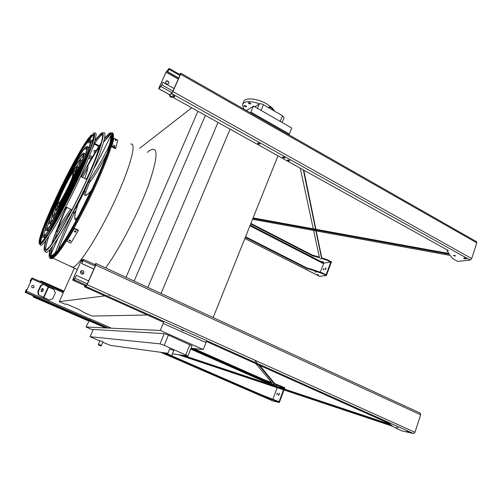 <?xml version="1.0" encoding="UTF-8"?>
<svg xmlns="http://www.w3.org/2000/svg" width="502" height="502" viewBox="0 0 502 502"><rect width="100%" height="100%" fill="white"/><g stroke="black" fill="none" stroke-linecap="round" stroke-linejoin="round"><path stroke-width="0.75" d="M254.815 106.819L259.264 103.996C260.262 103.569 261.642 103.814 263.412 104.73L282.5 115.749L284.05 117.857M250.485 112.9L253.504 106.066L246.432 110.584M253.504 106.066L291.819 128.054L288.92 134.793M150.186 314.949L149.401 314.961M147.375 314.999L92.079 316.047L84.606 312.777L78.525 309.301L66.603 304.087L65.172 304.237L59.255 301.652L104.78 295.891M106.455 295.678L107.108 295.596M108.89 295.371L109.687 295.27M161.042 293.488L230.073 129.146M213.168 317.553L277.989 155.802M147.864 287.408L217.975 122.419M134.134 281.07L205.381 115.41M125.996 277.311L197.92 111.262M139.719 148.278L191.726 107.817M59.255 301.652L74.428 267.98M191.03 348.244L203.26 349.549L206.021 342.634L206.178 340.456M111.049 134.128L108.865 135.816L103.65 142.116M87.781 167.869L82.604 177.457M57.604 231.717L54.724 239.598M52.647 246.093C51.116 251.339 50.52 254.928 50.853 256.848M250.969 112.166L289.409 134.09M89.08 320.772L86.068 327.015L160.276 330.46L163.188 323.445L163.483 321.28M163.188 323.445L206.021 342.634M90.228 318.958L89.425 320.226M86.068 327.015L93.027 330.009M93.316 329.469L90.096 336.729L93.316 329.469L164.236 333.629L168.427 335.079L192.002 345.834M160.276 330.46L203.26 349.549M168.427 335.079L164.192 345.345L187.917 355.956L172.418 353.897M167.925 353.282L110.522 345.414L102.778 342.276M90.153 336.716L160 343.864L164.236 333.629M99.854 341.027L90.096 336.729M167.655 353.941L169.732 348.89L173.792 350.54M98.455 344.259L100.03 340.62L102.973 341.824L101.398 345.47L98.448 344.265C97.821 345.138 102.05 346.487 101.398 345.47M164.192 345.345L160 343.864M271.846 107.604L266.65 103.87C257.181 98.197 244.418 97.231 243.602 101.925L242.786 103.876M274.826 111.325L272.178 107.924M259.685 103.832C250.128 100.651 244.392 100.908 242.485 104.598L243.884 109.135M257.921 104.849L258.756 104.322M244.731 106.549L243.991 105.665C245.045 105.294 245.911 105.646 246.576 106.713L244.731 106.549M249.017 103.745L248.27 102.841C249.343 102.458 250.222 102.81 250.9 103.901L249.017 103.745M255.242 106.549L254.169 106.443M252.845 106.487L250.511 107.974M168.264 83.878C168.91 82.861 168.71 81.951 167.655 81.148L165.855 81.255M165.867 72.338L158.688 88.685L160.941 86.532L163.062 82.347L161.148 86.08L158.983 88.176L159.065 87.674L166.024 72.181L168.91 68.893L167.793 71.811L168.936 69.257L169.048 68.492L165.867 72.338M167.812 80.998C169.08 82.121 169.118 83.15 167.925 84.085C165.528 83.84 165.001 82.78 166.344 80.897L167.812 80.998M289.177 160.27L288.324 159.937M178.762 78.023L167.793 71.811M178.674 78.224L167.63 71.968M174.087 88.534L163.062 82.347M173.246 97.539L170.479 97.03L170.134 96.572L172.186 96.949M169.224 94.552L169.594 95.374M169.676 95.549L170.134 96.572M94.909 152.621C93.755 151.937 93.642 151.177 94.571 150.33L96.083 150.719M92.412 148.385L94.382 144.118L98.831 146.408M94.439 143.779L92.563 147.971M96.02 150.82L94.232 150.581M49.246 300.077L38.215 294.743L37.863 291.562L38.353 291.731L38.71 294.912L43.404 297.517L49.246 300.077L52.679 298.765L55.327 292.917L54.028 289.547L48.606 287.157L43.793 297.705M33.377 285.443L33.421 285.469C34.544 286.987 34.142 287.753 32.222 287.765C31.124 286.291 31.513 285.519 33.377 285.443M26.386 291.173L32.341 278.039L31.607 278.309L31.036 279.294L30.12 281.271L31.444 278.66L32.178 278.39L31.996 278.943L26.336 291.185L25.282 291.982L26.342 289.434L25.119 292.333L25.815 292.151L26.386 291.173L111.431 328.189M33.163 287.866C34.312 287.157 34.381 286.36 33.364 285.481L32.423 285.4M32.341 278.039L63.654 291.888L32.36 278.052M36.138 297.027L37.11 297.36L36.138 297.027M27.026 289.698L26.393 289.422M30.804 281.528L30.17 281.252M30.785 281.559L30.12 281.271M41.352 291.762L42.726 290.583L42.588 288.437M40.58 285.632L43.09 284.094L43.586 284.264L41.076 285.801L40.58 285.632L37.863 291.562M41.076 285.801L38.353 291.731M43.216 290.752L42.984 288.537C41.202 288.888 40.693 289.987 41.453 291.831L43.216 290.752M43.586 284.264L48.606 287.157M38.71 294.912L38.215 294.743M82.617 274.142C84.204 273.126 84.292 271.99 82.874 270.729L81.562 270.591M80.91 261.335L72.702 280.135L74.183 279.752L76.386 275.397L74.409 279.244L72.934 279.627L73.141 278.823L81.017 261.297L81.575 260.394L83.125 259.829L81.744 263.456L83.043 260.569L83.357 259.321L81.801 259.892L80.91 261.335M82.918 270.666L82.981 270.691C84.568 272.887 84.01 273.985 81.311 273.979C79.768 271.852 80.301 270.747 82.918 270.666M93.887 269.022L81.744 263.456M93.855 269.097L81.638 263.494M88.597 280.919L76.386 275.397M320.238 272.191L323.884 263.092L330.812 262.126L326.118 274.795L322.165 272.837L309.176 268.495L307.814 268.407L307.619 268.909L245.334 237.283M307.814 268.407L245.541 236.762M252.55 219.274L450.357 255.474L452.503 258.423L457.686 261.398L470.211 260.049L471.679 258.568L476.812 242.861L476.505 241.663L180.889 73.248M315.896 230.87L321.575 258.404L321.763 257.902L327.072 259.647L331.452 261.856L326.382 275.535L319.504 276.276L244.876 238.425M321.575 258.404L326.884 260.155L330.812 262.126M323.257 269.762L323.846 268.369L323.257 269.762M325.051 269.831L325.898 267.823L325.051 269.831M250.686 223.923L312.558 255.825L312.746 255.323L250.893 223.409M303.321 169.896L315.557 229.245M179.867 74.516L180.431 74.001L180.312 74.528L172.638 91.803L169.55 95.48L171.697 93.554L172.908 91.559L180.594 74.265L180.833 73.21L179.578 74.352M312.558 255.825L319.46 257.708L313.618 230.449M313.267 228.824L300.278 168.201M323.401 261.812L321.977 261.548L323.401 261.812M321.117 259.051L320 258.844L321.117 259.051M448.895 253.46L253.102 217.899M447.514 250.103L447.15 250.893M465.887 258.379L464.331 257.915M174.552 96.183L173.152 95.524M284.508 157.415L283.291 156.938M259.584 143.534L258.323 143.014M447.677 250.191L447.495 250.73L448.424 250.611L169.55 95.48M447.495 250.73L447.2 251.132L449.491 254.288L252.876 218.464M322.742 273.075L322.554 273.584L326.382 275.535M322.554 273.584L308.987 268.997L307.619 268.909M316.21 272.166L315.099 271.94L316.21 272.166M318.55 274.826L317.126 274.544L318.55 274.826M465.906 258.392L463.628 258.103L464.093 258.593L466.364 258.875L465.906 258.392M289.139 160.245L287.527 160.069L288.092 160.69L289.704 160.866L289.139 160.245M174.094 95.869L172.475 95.687L173.278 96.585L174.897 96.767L174.094 95.869M284.308 157.295L282.588 157.107L283.203 157.785L284.923 157.973L284.308 157.295M259.327 143.371L257.626 143.183L258.285 143.911L259.98 144.093L259.327 143.371M455.182 255.637L453.444 255.411L453.808 255.8L455.546 256.02L455.182 255.637M303.773 170.147L315.902 229.301M316.235 230.926L321.763 257.902M312.746 255.323L319.328 257.099M323.514 269.618L323.972 268.739M325.221 269.775L326.087 268.106M283.479 389.822L279.062 401.751L261.573 394.854L260.268 394.472L260.061 395.018L170.36 356.062M168.132 355.096L162.127 352.486M260.268 394.472L171.508 355.899M167.586 354.192L164.361 352.793M178.405 354.719L393.292 426.505L395.996 428.262L401.65 430.823L413.516 433.571L414.947 432.26L420.657 414.796L420.18 413.102L96.233 263.581L420.18 413.102M258.612 364.91L274.538 384.174L274.738 383.635L284.816 387.72L284.333 389.031M274.538 384.174L284.138 388.052L283.837 388.868M107.309 328.001L34.098 296.186L33.389 296.331L33.483 295.967M389.552 424.077L183.355 355.397M94.922 264.648L95.775 264.385L95.6 265.163L86.909 284.722L86.344 285.613L84.832 285.92L84.455 286.767L85.961 286.473L87.103 284.684L95.8 265.106L96.152 263.537L94.401 264.41M272.893 399.184L277.173 387.713M254.639 360.097L257.432 363.479M191.82 348.332L265.395 380.874L272.366 383.359L255.851 363.668M63.748 291.681L40.825 281.54L41.095 280.957L40.116 281.478M40.493 281.647L40.825 281.54M277.813 386.86L284.138 388.052M277.022 386.157L275.604 385.699L277.022 386.157M43.705 283.065L42.017 282.319M274.243 384.363L273.138 384.005L274.243 384.363M265.395 380.874L265.596 380.328L193.772 348.539M64.011 291.104L41.095 280.957M105.545 327.919L33.829 296.776L34.098 296.186M277.079 394.541L277.499 393.537M278.66 395.325L279.432 393.486M283.981 389.985L279.338 402.51L273.019 401.048L160.696 352.291M33.414 295.935L33.119 296.914L33.829 296.776M259.81 365.443L274.738 383.635M265.596 380.328L271.607 382.449M389.552 423.657L206.115 341.354M163.363 322.171L84.455 286.767M389.496 423.826L392.2 425.796L179.841 354.914M275.472 400.188L275.265 400.74L279.338 402.51M275.265 400.74L260.061 395.018M268.94 398.538L267.836 398.161L268.94 398.538M271.777 400.213L270.365 399.73L271.777 400.213M36 297.855L34.958 297.504L36 297.855M408.961 431.764L406.695 431.049L408.961 431.764M215.816 345.156L214.228 344.667L215.816 345.156M88.885 288.092L87.292 287.602L88.885 288.092M210.445 342.665L208.75 342.144L210.445 342.665M181.285 329.814L183.77 330.805M397.992 427.836L396.26 427.29L397.992 427.836M276.765 394.691L277.33 393.179L276.765 394.691M278.403 395.388L279.206 393.217L278.403 395.388M50.162 249.23C48.788 254.709 48.763 257.658 50.1 258.078C51.524 257.871 53.745 255.951 56.77 252.305C60.221 247.681 64.256 241.537 68.881 233.882C76.31 221.106 83.828 206.78 91.439 190.911C98.781 175.179 104.435 161.688 108.388 150.443C110.528 143.854 111.789 138.866 112.159 135.477C112.034 133.068 111.099 132.321 109.373 133.237L104.611 138.238M101.36 142.656C95.455 151.227 88.766 162.61 81.293 176.804M66.408 207.15C59.757 221.758 54.843 234.026 51.668 243.953M103.669 142.053L110.453 134.41L108.777 134.448L104.466 138.91M50.777 256.842C50.489 254.878 51.097 251.314 52.603 246.143L52.603 246.156M54.687 239.661L57.586 231.717M82.592 177.451L87.787 167.831M101.166 143.346C95.38 151.692 88.798 162.861 81.418 176.861M66.528 207.207C59.97 221.627 55.164 233.681 52.095 243.376M50.608 248.703C49.391 253.73 49.416 256.434 50.683 256.823C52.641 256.779 56.751 252.286 62.606 243.558C70.776 230.989 81.556 211.229 91.195 190.998C100.664 170.843 107.811 152.759 110.496 142.493C112.109 135.515 111.431 132.867 108.777 134.448M44.107 235.695C43.887 234.421 44.44 231.736 45.751 227.644M88.703 142.982L90.203 141.746M48.129 233.907L44.841 237.433L43.461 237.113M90.95 140.365C92.28 139.794 92.387 141.652 91.27 145.938M87.637 142.43C75.802 154.026 35.159 240.527 44.038 235.733C47.489 234.378 61.401 210.815 73.781 184.792C86.206 158.757 92.908 139.154 89.205 141.144L87.637 142.43M88.233 141.15C76.022 153.173 34.299 241.97 43.41 237.088C46.956 235.708 61.269 211.467 74.014 184.686C86.796 157.885 93.673 137.755 89.871 139.801L88.233 141.15M47.332 228.918C47.213 227.695 47.746 225.272 48.939 221.639M85.754 149.345L86.821 148.441M49.805 228.874L47.634 230.901L46.711 230.474M87.687 146.992C88.672 146.559 88.879 147.701 88.302 150.418M84.675 148.793C74.679 158.325 39.42 233.342 47.144 229.025C50.131 227.839 62.072 207.577 72.671 185.313C83.307 163.031 89.136 146.069 85.942 147.776L84.675 148.793M85.277 147.5C74.911 157.446 38.554 234.798 46.517 230.38C49.598 229.163 61.941 208.23 72.897 185.207C83.89 162.171 89.902 144.67 86.601 146.433L85.277 147.5M50.583 222.129L52.145 215.634M79.266 160.358L83.445 155.156M52.34 222.775L50.74 224.212L49.968 223.848M84.436 153.612C85.227 153.267 85.422 154.114 85.033 156.141M81.707 155.181C73.487 162.792 43.718 226.113 50.25 222.336C52.766 221.326 62.75 204.37 71.579 185.822C80.445 167.266 85.378 152.978 82.698 154.396L81.707 155.181M82.309 153.882C73.731 161.876 42.846 227.582 49.623 223.685C52.233 222.643 62.612 205.017 71.799 185.721C81.023 166.413 86.137 151.579 83.351 153.06L82.309 153.882M53.858 215.314L55.377 209.604M76.473 166.601L80.063 161.908M54.9 216.651L53.852 217.535L53.231 217.24M81.205 160.232C81.801 159.969 81.983 160.533 81.757 161.92M78.726 161.594C72.232 167.423 48.054 218.828 53.369 215.659C57.812 214.8 85.472 156.781 79.467 161.023L78.726 161.594M79.329 160.295C72.489 166.469 47.175 220.309 52.741 217.008C54.875 216.142 63.296 201.823 70.726 186.223C78.186 170.611 82.391 158.481 80.119 159.68L79.329 160.295M57.184 208.43L57.805 205.977M75.093 170.743L76.649 168.747M57.517 210.463L56.5 210.645M77.992 166.846L78.469 167.762M75.733 168.038C70.907 172.217 52.428 211.493 56.5 208.995C59.882 208.299 80.766 164.518 76.248 167.643L75.733 168.038M76.342 166.727C71.184 171.232 51.537 212.986 55.866 210.344C59.462 209.61 81.713 162.955 76.9 166.3L76.342 166.727M74.434 212.597L73.556 212.93L72.941 212.076M74.509 212.534L74.509 212.547C67.895 226.032 62.386 238.569 57.981 250.172C62.38 238.575 67.889 226.032 74.497 212.553M87.706 177.57L86.35 179.321M71.497 209.598L70.945 211.737M73.129 211.718C77.528 206.297 87.442 186.098 89.03 179.308M75.124 207.897C78.852 202.507 85.252 189.461 87.229 183.224M74.421 212.497L76.072 210.175M85.742 192.078L90.209 180.67M86.3 179.296L86.833 178.549C93.359 164.487 97.313 154.378 98.693 148.228C98.812 147.532 98.505 147.732 97.777 148.824L87.888 165.516C88.22 167.335 87.197 171.678 84.819 178.555C87.141 171.753 88.145 167.53 87.819 165.892L87.888 165.516M89.193 178.938L88.415 181.511C93.472 174.934 99.86 164.16 107.572 149.182L109.568 144.469C110.653 140.322 111.005 137.567 110.622 136.199L110.126 136.983C104.667 148.536 99.063 159.423 93.309 169.632M89.783 182.22L88.929 182.364L88.415 181.511M84.098 192.04L78.205 203.693C74.334 214.643 73.756 219.669 76.467 218.765L78.695 215.446L90.818 190.992C85.836 196.79 83.652 197.022 84.273 191.682L84.098 192.04M85.886 195.046L85.553 191.726L84.273 191.682M75.143 170.868L76.022 171.195M58.27 202.488C57.435 205.029 57.322 206.178 57.943 205.939C60.83 205.324 78.607 168.057 74.773 170.686L72.621 173.24M73.148 172.776C70.475 173.711 55.383 205.324 58.558 203.379C60.089 203.141 69.282 185.759 72.363 177.212L73.148 172.776L73.631 173.014L72.853 177.457L72.363 177.212M58.715 203.454L59.041 203.611C60.579 203.379 69.778 186.004 72.853 177.457M68.981 240.69L69.37 240.056L70.587 240.489L70.148 241.236L68.981 240.69M74.365 231.66L74.785 230.926L76.022 231.34L75.545 232.213L74.365 231.66M66.779 241.255L70.807 243.131L78.256 230.675L78.375 230.223L74.321 228.303L66.779 241.255L74.196 228.755L78.256 230.675M74.196 228.755L74.321 228.303M69.069 240.54L70.28 240.778L70.581 240.295M74.44 231.535L75.67 231.767L76.022 231.152M115.052 139.92L115.146 139.512L116.169 140.504L115.052 139.92M113.609 145.768L113.785 145.203L114.876 145.85L114.701 146.421L113.609 145.768M115.811 148.096L117.7 140.133L113.891 138.144L111.569 146.691L115.454 148.705L115.811 148.096L111.927 146.082L113.891 138.144M115.83 140.573L115.115 140.096M114.506 146.509L113.621 145.724M111.569 146.691L111.927 146.082M45.72 249.789C45.563 247.417 46.63 242.868 48.92 236.141M93.504 145.273C97.2 139.675 100.036 136.124 102.019 134.611L100.331 134.655L94.865 140.968M46.347 239.856C44.49 246.118 44.207 249.425 45.513 249.789L46.454 249.538C51.361 247.31 69.565 216.588 84.681 184.146C99.86 151.679 106.342 129.798 100.331 134.655M102.615 133.394C108.896 128.368 102.289 150.995 86.564 184.654C70.901 218.295 52.013 250.04 46.924 252.205L45.958 252.443L45.167 251.37M101.216 134.63L101.818 134.053M45.914 240.439C43.9 247.122 43.567 250.655 44.929 251.038L45.877 250.793C50.853 248.584 69.452 217.215 84.92 184.027C100.45 150.82 107.064 128.474 100.927 133.432L95.06 140.271M41.013 243.815L40.511 243.081M93.146 134.856L93.623 134.517M40.926 243.878L40.668 243.012M40.882 240.489L42.394 234.672M88.346 141.024L92.01 136.274M93.347 134.956L93.73 134.661M41.02 242.811C40.474 241.744 40.988 238.695 42.576 233.656M87.649 141.79C90.354 137.899 92.324 135.659 93.573 135.076L93.83 134.982M94.489 133.331C99.503 129.742 92.456 151.579 77.791 182.646C63.183 213.695 46.153 242.748 41.628 245.095L40.762 245.378L40.091 244.461M40.066 244.254L40.078 243.144M147.356 152.363L149.289 150.769C158.475 144.934 158.274 156.216 148.692 184.629C138.747 212.151 119.476 249.256 105.583 267.892M70.813 266.28L72.872 267.215C78.82 266.229 98.185 236.335 114.13 202.206C130.137 168.082 136.996 142.242 130.784 144.068M257.463 108.338L259.264 103.996M263.412 104.73L261.071 110.409M280.216 121.396L282.5 115.749M185.79 354.807L189.913 344.61M272.429 109.229L272.467 109.141C271.482 107.579 270.22 107.089 268.677 107.673L268.645 107.754M99.465 345.426C102.772 346.706 97.049 344.272 99.465 345.426M171.728 355.592L170.686 356.075C168.176 355.297 167.166 354.594 167.649 353.96L171.715 355.611L173.799 350.515M168.954 355.535C173.661 357.33 165.974 353.992 168.954 355.535M178.273 79.115L166.024 72.181M172.952 91.1L161.908 84.92M172.079 92.751L160.941 86.532M169.858 94.79L158.776 88.628M179.892 75.482L168.936 69.257M167.712 71.792L166.62 71.177M92.318 156.938L89.663 155.589M91.697 157.998L89.205 156.731M90.994 159.203L88.678 158.03M63.277 292.722L32.046 278.924M108.388 328.051L25.815 292.151L108.394 328.051M34.029 296.205L25.119 292.333M25.47 291.417L26.079 291.681L25.458 291.442M32.015 278.911L31.444 278.66M31.714 279.551L31.086 279.275M48.217 286.962L43.404 297.517M74.089 279.325L73.11 278.886M82.347 261.906L81.017 261.297M74.196 279.3L73.141 278.823M87.31 283.825L75.074 278.309M74.183 279.752L86.589 285.331L74.177 279.758M85.346 285.814L72.702 280.135M95.669 265L83.414 259.346L95.675 264.993M95.167 266.148L83.043 260.569M82.78 260.946L81.575 260.394M326.884 260.155L327.072 259.647M323.884 263.092L250.197 225.147M323.432 263.625L249.933 225.806M470.211 260.049L171.697 93.554M327.461 260.394L327.649 259.892M313.066 255.744L313.254 255.242M313.926 255.882L314.12 255.38M308.316 268.338L308.121 268.846M309.176 268.495L308.987 268.997M322.165 272.837L321.97 273.345M476.812 242.861L180.594 74.265M471.679 258.568L172.908 91.559M279.965 386.226L280.172 385.68M261.36 394.773L171.628 355.767M167.624 354.029L164.97 352.875M271.369 384.714L190.691 349.078M277.688 386.816L190.936 348.47M88.867 321.111L33.119 296.914M413.485 433.565L85.961 286.473M280.574 386.477L280.775 385.925M265.859 380.955L266.06 380.416M266.713 381.225L266.913 380.679M274.864 399.937L274.657 400.489M261.573 394.854L261.373 395.4M260.726 394.572L260.519 395.118M414.947 432.26L87.103 284.684M420.657 414.796L95.8 265.106M49.767 257.934L50.514 258.643C51.951 258.442 54.191 256.516 57.234 252.864C60.704 248.22 64.771 242.052 69.414 234.365C76.894 221.526 84.449 207.138 92.098 191.187C99.478 175.367 105.144 161.813 109.116 150.512C111.256 143.892 112.511 138.878 112.881 135.471C112.737 133.049 111.795 132.302 110.045 133.218M110.176 134.417C112.084 133.206 113.176 133.689 113.458 135.866C113.226 139.06 112.084 143.905 110.038 150.412C106.192 161.581 100.569 175.123 93.171 191.036C85.497 207.106 77.885 221.602 70.343 234.534C65.655 242.259 61.577 248.427 58.094 253.033C55.057 256.622 52.842 258.448 51.449 258.511M50.89 257.997C50.137 256.415 50.677 252.512 52.497 246.294M54.567 239.83L57.535 231.723M82.56 177.432L87.8 167.737M99.565 147.939L99.879 147.462M103.719 141.871L109.053 135.415M58.176 237.929L51.844 252.111L50.953 255.148C51.668 255.819 53.061 255.072 55.138 252.901L55.703 251.822C60.215 239.68 66.026 226.364 73.129 211.869L74.497 212.534M56.688 251.728L55.703 251.822M55.207 253.592L55.138 252.901M51.668 256.208L50.934 255.738L50.953 255.148M66.898 207.433L64.595 211.9L57.015 230.456C62.737 220.322 67.356 213.268 70.876 209.296M56.826 230.594L57.172 231.667L58.276 231.121C63.44 222.016 67.695 215.408 71.033 211.304C67.613 215.527 63.371 222.116 58.307 231.058L57.561 231.108L57.015 230.456M56.851 230.506L64.595 211.9M87.837 165.986L88.296 164.568M97.783 148.805L88.289 164.581M99.653 147.977L98.693 148.228M106.907 153.926C99.986 167.009 94.282 176.434 89.795 182.195M110.107 137.015L110.126 136.983C110.484 136.048 110.948 135.665 111.519 135.829L110.622 136.199M110.057 144.149L109.568 144.469M108.338 149.627L107.572 149.182M91.42 190.522L89.808 192.159M76.662 219.694L76.467 218.765M75.545 232.213L75.67 231.767M70.148 241.236L70.28 240.778M114.876 145.85L114.525 146.452M116.232 140.133L115.968 140.591M92.883 133.538C98.166 129.234 91.427 150.412 76.862 181.36C62.355 212.283 45.268 241.587 40.787 243.966L39.94 244.254C39.156 244.16 39.037 242.792 39.57 240.163M40.718 243.357L47.495 235.043L58.646 216.318L71.792 191.005L83.771 165.12L91.747 144.852L94.181 134.404L91.031 135.12L83.414 145.831C76.643 157.126 69.376 170.504 61.62 185.966C54.134 201.566 47.991 215.509 43.191 227.795L39.363 240.408L40.718 243.357M40.951 242.855L39.602 239.95L43.385 227.456L51.242 208.305L72.934 164.098L83.263 146.195L90.818 135.584L93.93 134.894L91.508 145.26L83.602 165.346C75.909 182.54 67.619 199.438 58.721 216.048L47.671 234.603L40.951 242.855M93.767 134.749L93.027 134.793C90.059 136.613 84.549 144.664 76.505 158.933M49.321 214.335C41.848 232.106 39.056 241.613 40.944 242.861M52.999 258.172L77.245 269.474M187.917 355.956L192.015 345.796M284.107 117.713L282.168 122.513M80.546 271.438L83.539 273.49M268.721 107.572C268.695 106.819 269.656 106.775 271.607 107.441C272.46 108.024 272.749 108.589 272.467 109.141L272.197 109.8M169.814 94.878L158.688 88.685M180.231 74.723L169.193 68.441M99.214 145.825L94.696 143.49M90.975 159.228L88.666 158.061M319.416 276.269L244.863 238.463M413.516 433.571L85.967 286.466M50.1 258.078L50.514 258.643L52.302 258.53C55.145 256.484 58.263 253.052 61.646 248.233C69.132 237.327 79.278 219.387 88.967 199.783C106.117 164.374 117.142 134.592 112.291 132.785M90.184 141.652L89.205 141.144M44.54 237.609L43.41 237.088M86.783 148.203L85.942 147.776M47.634 230.901L46.517 230.38M83.401 154.754L82.698 154.396M50.74 224.212L49.623 223.685M80.031 161.305L79.467 161.023M53.852 217.535L52.741 217.008M76.68 167.856L76.248 167.643M56.977 210.871L55.866 210.344M51.819 252.155C50.984 254.068 50.689 255.261 50.934 255.738L52.334 256.277M58.157 237.948L51.831 252.129M64.582 211.907L66.91 207.414M97.846 148.711C98.474 147.657 99.045 147.255 99.565 147.513M93.322 169.601C99.063 159.41 104.661 148.548 110.114 137.008M106.895 153.951C99.992 167.034 94.244 176.509 89.657 182.377M78.149 203.837C73.123 217.981 74.616 220.648 76.524 219.951M86.808 179.547L80.659 176.484M71.955 209.817L65.768 206.843M58.79 206.341L57.943 205.939M58.558 203.379L59.041 203.611M44.929 251.038L45.958 252.443M89.086 137.46C73.104 157.973 32.724 243.489 39.94 244.254L40.762 245.378M93.573 135.076L93.027 134.793C95.97 132.064 91.251 149.169 79.705 174.131C68.347 199.2 53.105 227.343 45.525 237.703"/></g></svg>
